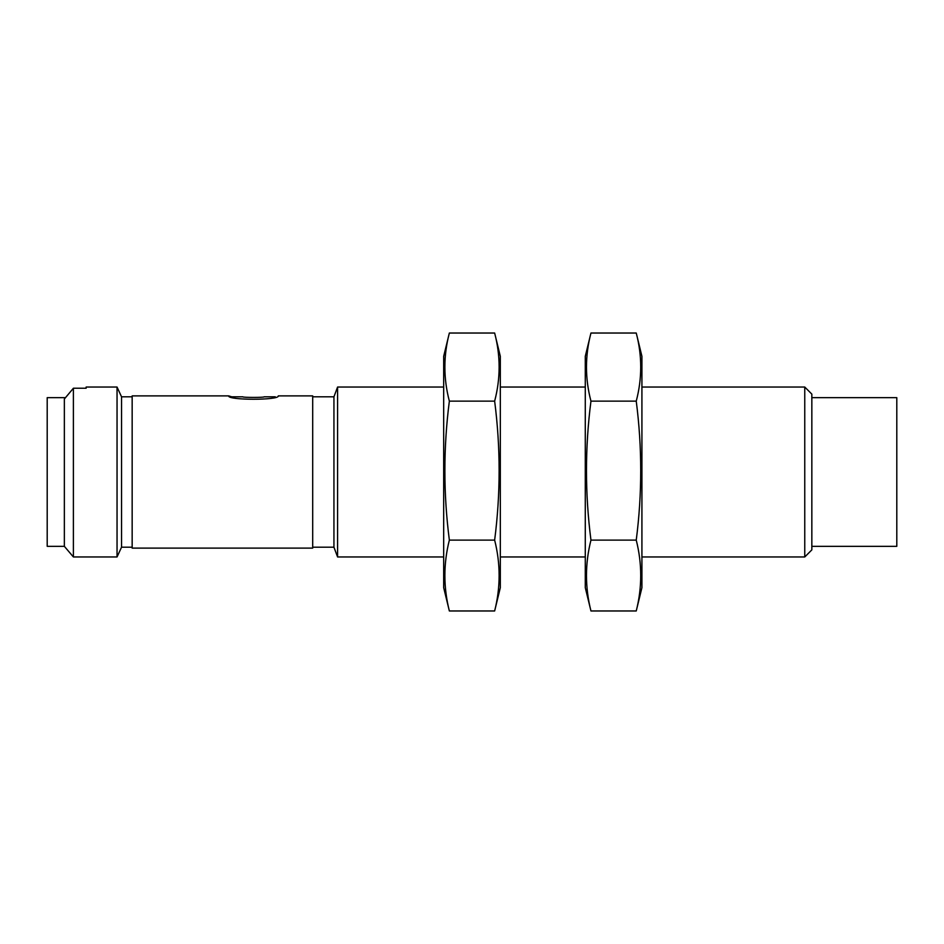 <?xml version="1.0" encoding="UTF-8"?>
<svg xmlns="http://www.w3.org/2000/svg" width="944" height="944" viewBox="0 0 944 944"><rect width="100%" height="100%" fill="white"/><g stroke="black" fill="none" stroke-linecap="round" stroke-linejoin="round"><path stroke-width="1.42" d="M811.84 397.66L896.8 397.66L896.8 546.34L811.84 546.34M228.708 395.89C227.174 400.362 279.802 400.374 278.268 395.89L312.7 395.89L312.7 548.11L132.16 548.11L132.16 395.89L228.708 395.89L231.705 396.81L242.868 396.81C242.219 397.625 264.757 397.625 264.108 396.81L275.282 396.81M121.54 396.81L121.54 547.19L117.044 556.96L117.044 387.04L121.54 396.81L132.16 396.81M312.7 396.81L333.94 396.81L333.94 547.19L337.586 556.96L337.586 387.04L443.68 387.04M64.357 546.34L47.2 546.34L47.2 397.66L65.49 397.66L73.396 388.232L64.357 399.017L64.357 546.34L73.396 556.96L73.396 388.232L86.14 388.232L86.14 387.04L117.044 387.04M641.92 556.96L804.76 556.96L804.76 387.04L641.92 387.04M804.76 387.04L811.84 394.12L811.84 549.88L804.76 556.96M333.94 396.81L337.586 387.04M494.644 540.11C500.615 563.733 500.615 587.345 494.644 610.969L500.32 587.675L500.32 356.325L494.644 333.031L449.356 333.031C443.385 355.735 443.385 378.438 449.356 401.141L494.644 401.141C500.615 447.468 500.615 493.783 494.644 540.11L449.356 540.11C443.385 493.783 443.385 447.468 449.356 401.141M494.644 333.031C500.615 355.735 500.615 378.438 494.644 401.141M494.644 610.969L449.356 610.969L443.68 587.675L443.68 356.325L449.356 333.031M449.356 610.969C443.385 587.345 443.385 563.733 449.356 540.11M636.244 540.11C642.215 563.733 642.215 587.345 636.244 610.969L641.92 587.675L641.92 356.325L636.244 333.031L590.956 333.031C584.985 355.735 584.985 378.438 590.956 401.141L636.244 401.141C642.215 447.468 642.215 493.783 636.244 540.11L590.956 540.11C584.985 493.783 584.985 447.468 590.956 401.141M636.244 333.031C642.215 355.735 642.215 378.438 636.244 401.141M636.244 610.969L590.956 610.969L585.28 587.675L585.28 356.325L590.956 333.031M590.956 610.969C584.985 587.345 584.985 563.733 590.956 540.11M121.54 547.19L132.16 547.19M312.7 547.19L333.94 547.19M337.586 556.96L443.68 556.96M500.32 556.96L585.28 556.96M500.32 387.04L585.28 387.04M73.396 556.96L117.044 556.96"/></g></svg>
